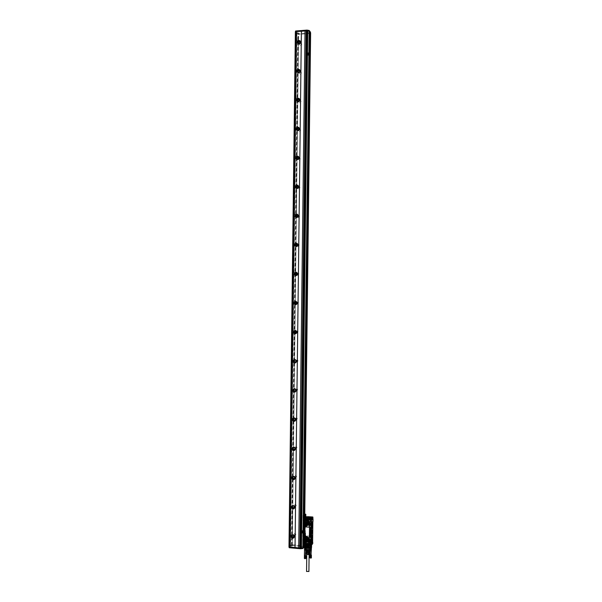 <?xml version="1.0" encoding="UTF-8"?>
<svg xmlns="http://www.w3.org/2000/svg" width="602" height="602" viewBox="0 0 602 602"><rect width="100%" height="100%" fill="white"/><g stroke="black" fill="none" stroke-linecap="round" stroke-linejoin="round"><path stroke-width="0.45" stroke-dasharray="3.01 2.26" d="M298.697 547.873L305.033 30.958M288.99 546.962L290.578 545.487L291.534 545.532L291.526 546.255L290.57 546.217L289.156 547.669M303.227 547.406L300.676 548.016L289.163 546.947L290.247 546.766L296.651 32.049L295.815 32.117L296.906 33.486L298.035 33.501L298.6 34.133L298.487 43.269M306.215 30.845L299.879 547.993M303.047 547.519L309.413 31.462L307.005 30.822L295.544 31.763L296.816 33.569L297.817 33.516L298.833 34.322L309.029 33.531L308.871 33.11L310.271 32.621M295.371 31.74L296.613 31.996M290.247 546.766L289.329 546.616L290.495 545.42L292.534 544.81L302.783 545.728L302.618 546.089L304.018 546.541M301.685 530.731L301.625 532.875L302.994 533.094M308.856 52.878L307.487 53.074L307.487 55.181M295.552 31.056L296.914 32.771L297.87 32.749L297.862 33.464M297.478 43.269L298.863 43.931C300.18 43.6 300.714 42.772 300.458 41.44L300.12 40.913M297.185 72.225L298.509 72.819C299.841 72.488 300.368 71.653 300.089 70.314L299.706 69.749M296.899 101.219L298.148 101.73C299.503 101.407 300.029 100.564 299.713 99.202L299.277 98.608M296.635 130.235L297.794 130.664C299.171 130.341 299.683 129.49 299.344 128.113L298.825 127.481M296.395 159.282L297.433 159.62C298.833 159.297 299.344 158.431 298.968 157.039L298.359 156.369M296.169 188.351L297.079 188.599C298.502 188.275 299.006 187.403 298.584 185.98L297.87 185.281M295.973 217.435L296.718 217.608C298.178 217.269 298.667 216.389 298.201 214.944L297.35 214.222M295.8 246.534L296.365 246.632C297.847 246.293 298.329 245.39 297.809 243.923L296.809 243.193M295.657 275.648L296.003 275.686C297.531 275.332 297.998 274.407 297.403 272.924L296.237 272.209M295.522 304.747L295.65 304.755C297.215 304.386 297.666 303.446 296.997 301.933L295.657 301.263M295.386 333.854C296.929 333.403 297.328 332.439 296.568 330.957L295.07 330.378M295.243 362.953C296.681 362.351 296.974 361.373 296.131 360.004L294.491 359.537M295.085 392.052C296.41 391.323 296.605 390.322 295.672 389.058L293.934 388.741M294.897 421.167C296.124 420.309 296.222 419.301 295.191 418.127L293.4 417.984M294.687 450.296C295.83 449.318 295.823 448.294 294.679 447.226L292.888 447.256M294.446 479.448C295.514 478.349 295.416 477.318 294.145 476.34L292.406 476.551M294.19 508.622C295.183 507.403 294.98 506.357 293.573 505.499L291.94 505.868M293.911 537.827C294.845 536.472 294.536 535.426 292.986 534.696L291.496 535.208M295.695 32.147L289.329 546.616L295.695 32.154M291.534 545.532L292.294 544.968L292.376 538.346M291.714 545.502L291.526 546.255M291.707 546.232L292.527 545.54L302.776 546.458L302.821 546.902L304.191 547.045M300.436 547.572L301.625 547.542L300.436 547.572M298.344 43.103L292.294 544.968M292.489 544.765L303.069 545.743L309.315 33.524L298.78 34.374M302.866 546.134L309.127 33.065L302.866 546.134L304.379 546.292M302.889 545.773L302.881 546.511L302.889 545.773M298.035 33.501L298.043 32.786L298.84 33.607L309.037 32.809L308.879 32.395L310.459 32.169M306.892 31.65L307.931 31.522L306.892 31.65M304.273 546.255L310.624 32.922M310.519 32.959L309.127 33.065M298.156 43.66L298.863 43.78L300.375 41.673M297.945 72.601L298.509 72.669L300.014 70.562M297.749 101.55L298.156 101.58C299.299 101.339 299.796 100.632 299.653 99.458M297.584 130.514L297.794 130.521C298.953 130.28 299.457 129.565 299.292 128.376M297.448 159.477C298.622 159.229 299.111 158.507 298.916 157.303M297.32 188.434L298.539 186.236M297.215 217.367L298.156 215.177M297.095 246.293L297.749 244.111M296.952 275.212L297.32 273.052M296.763 304.13L296.854 301.978M296.538 333.087L296.342 330.919M296.267 362.08L295.785 359.891M295.966 391.127L295.198 388.907M295.65 420.226L294.596 417.984M295.311 449.363L294.611 447.346L293.994 447.128M294.972 478.537L294.092 476.475L293.407 476.325M294.626 507.757L293.535 505.635L292.843 505.575M294.273 536.999L292.971 534.847L292.309 534.862M290.284 546.729L296.651 32.049M291.488 545.48L297.817 33.516M291.94 545.021L298.246 34.066M292.384 537.488L292.738 509.066M292.745 508.276L293.099 479.802M293.106 479.087L293.46 450.567M293.467 449.92L293.821 421.355M293.829 420.783L294.182 392.165M294.182 392.052L294.536 362.998M294.536 362.916L294.912 332.778M294.912 332.755L295.273 303.732M295.273 303.664L295.627 274.708M295.642 273.278L295.988 245.706M296.003 244.277L296.342 216.72M296.365 215.298L296.703 187.764M296.718 186.342L297.057 158.83M297.057 158.71L297.411 129.919M297.418 129.814L297.772 101.038M297.772 100.94L298.125 72.172M298.125 72.089L298.479 43.329M301.632 545.743L300.443 545.773L301.632 545.743M292.151 544.953L292.233 538.308M292.248 537.398L292.595 509.029M292.61 508.186L292.956 479.771M292.971 478.996L293.317 450.537M293.325 449.829L293.678 421.325M293.686 420.693L294.039 392.135M294.039 392.007L296.207 216.539M296.222 215.486L296.568 187.583M296.575 186.53L296.921 158.657M296.921 158.619L297.275 129.746M297.275 129.701L297.636 100.858M297.636 100.805L297.99 71.999M297.99 71.939L298.344 43.156M300.857 45.647L301.783 44.209L300.887 43.645L299.969 45.082L300.857 45.647M300.511 74.272L301.421 72.827L300.533 72.27L299.623 73.722L300.511 74.272M300.157 102.919L301.06 101.46L300.18 100.918L299.277 102.378L300.157 102.919M299.804 131.597L300.699 130.115L299.826 129.588L298.938 131.063L299.804 131.597M299.45 160.29L300.33 158.793L299.472 158.281L298.592 159.778L299.45 160.29M299.096 189.005L299.969 187.493L299.119 186.996L298.253 188.516L299.096 189.005M297.794 216.637L298.743 217.743L299.593 216.208L298.765 215.734L298.02 216.103M297.433 245.631L298.389 246.504L299.224 244.939L298.411 244.495L297.666 244.856M297.117 274.595L298.035 275.295L298.84 273.692L298.058 273.278L297.275 273.684M296.816 303.543L297.681 304.1L298.457 302.467L297.704 302.084L296.861 302.58M296.523 332.47L297.328 332.929L298.065 331.258L297.35 330.912L296.44 331.529M296.222 361.388L296.967 361.787C297.937 361.539 298.171 360.967 297.666 360.064L296.997 359.763L296.033 360.545M295.883 390.284L296.613 390.66C297.621 390.397 297.832 389.803 297.253 388.892L296.643 388.644L295.65 389.622M295.477 419.112L296.259 419.564C297.305 419.27 297.493 418.661 296.824 417.735L296.282 417.54L295.341 418.826M295.906 448.482C296.989 448.151 297.155 447.527 296.38 446.601L295.928 446.458C294.837 446.797 294.679 447.429 295.454 448.347L295.906 448.482M295.544 477.431C296.681 477.047 296.809 476.408 295.921 475.497L295.574 475.407C294.431 475.791 294.31 476.438 295.206 477.341L295.544 477.431M295.191 506.402C296.372 505.958 296.462 505.304 295.447 504.416L295.213 504.371C294.024 504.815 293.949 505.477 294.972 506.357L295.191 506.402M294.837 535.389C296.064 534.885 296.109 534.215 294.957 533.372L294.86 533.364C293.625 533.876 293.588 534.546 294.747 535.381L294.837 535.389M303.95 546.029L304.334 514.386M308.691 53.924L307.705 53.623L307.622 54.436M301.82 531.453L301.843 532.311L302.859 532.025M306.869 33.381L307.908 33.253L306.869 33.381M297.847 43.457L299.164 44.157C300.375 43.856 300.865 43.096 300.624 41.877L300.24 41.32M297.538 72.375L298.81 73C300.037 72.707 300.518 71.939 300.255 70.712L299.826 70.133M297.253 101.332L298.457 101.873C299.698 101.58 300.172 100.805 299.886 99.563L299.405 98.961M296.974 130.31L298.103 130.769C299.36 130.476 299.834 129.693 299.518 128.429L298.968 127.805M296.718 159.319L297.742 159.688C299.021 159.387 299.487 158.597 299.141 157.325L298.517 156.67M296.485 188.351L297.388 188.629C298.69 188.328 299.149 187.531 298.765 186.229L298.035 185.559M296.274 217.397L297.027 217.593C298.359 217.284 298.81 216.472 298.381 215.155L297.531 214.47M296.094 246.466L296.673 246.579C298.035 246.263 298.472 245.443 297.99 244.103L297.004 243.419M295.921 275.535L296.312 275.588C297.712 275.264 298.14 274.422 297.599 273.06L296.455 272.397M295.77 304.604L295.958 304.62C297.388 304.281 297.802 303.423 297.192 302.038L295.898 301.429M295.62 333.681C297.087 333.305 297.471 332.424 296.771 331.025L295.334 330.506M295.462 362.75C296.824 362.238 297.117 361.328 296.342 360.034L294.769 359.635M295.281 391.819C296.553 391.18 296.756 390.262 295.891 389.058L294.235 388.802M295.078 420.903C296.267 420.151 296.38 419.21 295.416 418.097L293.716 418.006M294.852 450.01C295.973 449.137 295.996 448.189 294.92 447.158L293.219 447.241M294.604 479.132C295.657 478.146 295.59 477.183 294.401 476.25L292.745 476.498M294.333 508.284C295.334 507.17 295.176 506.199 293.851 505.371L292.294 505.778M294.047 537.458C295.003 536.224 294.747 535.246 293.279 534.531L291.857 535.08M300.127 42.765L299.224 43.57M299.713 71.788L299.141 72.353M293.588 535.268L293.942 535.645M306.523 522.385L307.276 521.738L306.621 522.401M308.533 524.011L307.201 524.861L308.608 523.89L308.638 521.535L308.292 521.881L307.201 521.054L307.592 520.738L308.57 521.407L308.224 521.746M308.292 521.881L308.194 524.357M306.651 524.575L306.012 524.049L306.027 522.829M306.027 522.566L306.109 521.573L307.201 521.054M307.118 524.207L307.78 523.597L307.118 524.267M307.133 523.093L307.795 522.431L307.78 523.597M307.795 522.431L307.276 521.738M306.373 522.385L306.456 521.234L307.547 520.715M306.997 524.229L306.358 523.702L306.373 522.483M307.547 524.515L307.118 524.312M308.773 521.994L308.751 523.454L307.268 524.628L306.222 523.243L306.237 521.791L307.75 520.617L308.796 521.972L307.772 520.595L306.26 521.768L306.245 523.221L307.291 524.605L308.773 523.431L308.796 521.972M305.44 524.47L306.275 525.418L310.105 525.734L310.948 524.936L310.993 520.85L310.173 519.895L306.343 519.586L305.492 520.391L305.425 524.485L305.477 520.406L306.328 519.601L310.316 519.932L310.993 520.85L310.956 524.921M307.261 525.162L307.569 522.408L306.538 521.716L305.372 522.438M307.043 525.697L307.426 523.349L306.395 521.964L305.229 522.265M304.085 526.208L304.778 526.773L308.721 527.149M309.375 526.893L308.758 527.119M304.356 521.151L304.078 521.776M304.033 525.885L304.138 521.716M304.868 543.215L303.89 542.048L304.13 537.609M303.739 542.312L304.206 520.497L304.063 542.417M304.785 543.064L309.202 543.328M311.076 523.273L311.956 521.972L312.152 522.589L311.926 541.078L310.85 542.816M311.166 522.814L311.716 522.852L311.166 522.814M305.063 519.406L310.489 519.842L305.063 519.406L310.948 519.443L311.603 518.773L309.752 518.269L312.874 518.706L311.806 519.782M311.129 518.33L311.031 519.737L311.527 519.729L311.189 518.442L311.174 519.699L310.609 519.85L311.046 518.375M309.3 543.689L311.61 543.915L310.655 545.013L305.861 544.735L305.831 545.261L306.817 544.848L309.488 545.261L309.338 547.564L306.711 547.323L306.004 547.782L308.976 548.174L308.826 545.803L308.435 546.646M305.914 544.75L310.308 545.186M312.581 542.041L311.949 541.589L312.182 542.011M311.023 543.064L311.836 541.868M311.083 523.266L312.423 521.55L312.054 541.695L312.619 541.747M311.633 519.759L310.948 519.774L311.151 518.33M311.031 519.737L310.624 519.812M304.747 519.037L305.951 518.156L304.762 519.315M303.754 542.387L304.108 520.527M303.965 542.372L304.65 543.523L303.859 542.432L304.018 543.154L304.499 542.884L303.965 542.974L304.221 543.35L304.544 542.853L303.965 542.778L303.829 543.636L303.732 542.304M303.912 539.407L304.168 520.497M304.168 520.474L304.236 515.335M303.724 515.034L303.686 517.223L304.303 517.299L304.981 516.651L305.094 514.755M305.094 514.785L304.996 522.589M304.996 522.611L304.793 539.023M304.793 539.046L304.755 542.53L304.883 541.04L305.312 541.318L304.966 543.019L304.695 540.287L304.01 541.017L303.288 540.882L303.829 540.295L303.792 543.373L303.257 543.952L303.295 540.867M306.651 525.967L304.71 525.621L306.727 525.749L307.193 525.268L306.794 526.11L304.559 525.764L304.868 530.212L304.522 529.707L304.469 530.452L304.492 525.952M306.681 525.787L306.456 526.592L304.477 526.434L304.567 525.9L304.522 529.707M306.456 526.592L304.514 526.246L305.297 525.456L304.928 536.879L306.982 536.841L306.847 537.413L308.194 538.338L308.359 537.91L308.164 541.747L308.239 537.24L306.854 537.119M304.446 529.783L304.732 530.783L304.868 530.212M307.757 543.456L307.78 545.359L307.757 543.456L306.207 543.305L306.147 548.174L309.985 548.512L310 547.15L311.55 547.384M304.439 543.576L307.72 543.41L305.094 543.177L305.116 542.364L305.523 543.433L305.056 543.425L306.207 543.305M310.083 548.572L309.917 550.371L306.426 549.784L305.748 549.889L305.364 550.807L305.455 547.76L304.785 547.669L304.77 549.024L305.462 548.475L305.5 543.418L304.537 544.464M311.317 545.149L312.573 543.839L309.737 543.403L309.398 545.021L307.946 544.945L309.353 545.073L309.511 543.704M303.701 544.14L304.627 544.622L304.574 545.961M310.316 545.209L310.301 546.526M310.956 542.989L312.543 542.116L312.054 541.695M310.624 519.09L311.121 518.864M312.897 517.126L309.895 516.809L309.834 518.457L311.61 518.653L310.948 519.33L305.048 519.127L304.921 520.361M304.943 519.473L304.913 520.376M304.514 540.31L304.01 540.265L303.972 543.343L304.477 543.388L304.695 540.287M303.935 542.59L304.755 542.53M303.769 542.447L305.319 542.41L305.334 541.243L304.838 541.288L304.83 542.455M303.686 517.223L304.981 516.651M304.303 517.299L304.326 515.229L304.303 517.299M303.069 517.878L302.648 543.486L303.89 543.471M304.65 530.445L304.672 526.08L306.794 526.11M304.996 525.757L306.275 525.712L305.101 525.659M306.004 544.08L309.308 544.682L310.196 544.358L309.217 543.711L306.832 543.501L306.004 544.08L306.064 542.447L306.102 543.328L307.72 543.538L307.735 545.404L307.803 543.516L309.436 543.847L309.217 545.833L310.105 545.766L309.895 548.129L309.33 547.564L306.222 547.226L305.997 547.782L307.441 548.219M308.939 547.617L308.329 547.903L308.939 547.617M305.462 548.475L306.26 550.333L306.14 548.362L304.8 549.212L304.529 547.948L305.966 547.993L304.507 547.993M312.634 542.048L312.573 543.839L309.676 543.614M311.956 521.972L311.828 542.139L311.076 542.981L310.88 542.379L311.106 523.785L312.077 521.836L311.083 522.995M311.136 518.126L311.129 518.826M304.251 515.32L304.183 520.474L304.89 520.316M305.026 520.151L304.996 519.556M304.492 519.293L304.055 519.293M304.236 520.406L304.085 515.417M304.243 520.309L304.778 519.714L304.251 519.616L304.462 520.173L304.83 519.692L304.115 519.217L304.16 520.391M304.966 542.379L305.553 542.101L304.905 541.288M304.958 541.71L305.5 542.071L304.958 541.71M305.244 514.371L305.191 518.164L305.726 518.217L305.176 519.534L304.913 541.206L305.334 541.243M305.921 518.984L305.297 518.578L305.921 518.984M303.107 515.101L303.641 515.026L303.581 517.171M303.25 515.109L303.626 515.064M306.38 543.501L307.705 543.614L305.756 543.523L305.154 544.306L305.756 543.463L307.667 543.478L307.803 544.787L309.398 545.021L309.578 543.704L310.85 544.268L309.94 544.991M307.976 548.302L308.593 548.008L307.976 548.302M305.989 544.705L305.154 544.306L305.748 543.651L309.533 543.674L309.541 544.878L308.021 544.712L307.757 543.222M311.264 547.79L310.105 547.203M304.251 519.375L304.13 520.271M305.184 519.33L305.191 518.164M305.139 519.571L305.673 519.353L305.071 519.353L305.312 514.304L305.824 514.326M306.922 548.949L309.135 549.062L306.922 548.949M305.086 518.42L305.831 519.044L305.169 519.406L304.883 541.04M305.575 541.988L305.086 541.665L305.575 541.988M305.259 518.39L305.673 517.938L305.477 514.168M308.435 546.902L308.134 548.324M305.252 519.406L306.32 518.179L305.605 519.368M306.689 543.538L307.622 543.501M308.465 545.826L308.871 545.758M308.412 545.848L308.329 548.038L306.794 547.73L309.27 547.828L309.135 549.062M306.591 545.841L306.922 545.156L306.982 545.879L306.486 545.954L306.651 544.02L306.501 545.119L309.39 545.322L309.398 544.441L310 544.479L309.413 544.17L309.39 545.638L307.878 545.562L307.705 543.614L310.278 543.772L311.046 544.216L310.391 544.961M310.263 545.021L310.85 544.389L309.759 543.809M305.974 544.735L309.992 545.103M305.101 544.185L306.019 544.675L305.191 544.125L306.689 543.418M309.691 544.185L309.955 545.961L309.308 546.082L306.027 545.487L306.042 544.622L305.455 544.261M305.854 518.939L305.364 518.623L305.854 518.939M305.094 544.2L305.951 544.501M309.97 544.644L309.977 545.69L306.531 545.359L306.237 545.841L309.082 546.067L309.375 544.155L306.553 543.907L306.252 544.231L309.082 544.479M308.946 545.758L310.045 545.826M308.42 548.008L308.073 546.044L308.675 546.029L308.179 546.104M305.899 546.563L306.027 545.487M306.252 544.231L306.207 545.359L306.802 545.058L305.861 545.404L306.245 545.088L306.222 547.226L306.719 547.323M305.861 545.412L306.802 544.923L309.262 545.149L309.413 544.17M309.39 545.322L309.375 544.155M309.594 544.419L309.262 545.848M308.796 545.292L306.802 545.058M306.117 542.116L306.177 541.559L305.523 540.912L305.312 541.318M306.591 545.036L306.599 544.163L306.207 545.359L306.222 544.479L309.985 544.81M308.864 545.134L309.338 545.179L309.353 546.059L306.531 545.811L309.353 545.766M306.486 545.954L306.885 545.991L306.862 544.125L306.343 546.119L306.839 546.037L306.433 544.261L306.907 544.088L306.508 544.05L306.937 544.042L306.922 545.156L309.323 545.367M309.405 544.434L309.323 545.856M309.293 545.081L306.779 545.006L306.757 547.135L309.368 547.587L309.436 545.156M309.691 544.253L309.955 545.961L309.955 545.096L308.322 545.404L308.533 544.93M307.637 548.256L308.269 545.984M305.733 518.284L305.703 514.198M305.816 545.322L306.772 544.945M306.538 544.9L306.553 543.907M306.501 545.119L306.531 545.517M306.23 546.134L309.059 546.097M309.27 545.149L306.794 544.93L306.809 544.042L306.17 544.148L306.162 545.021L306.117 543.997L306.832 543.884L306.802 544.923L309.338 545.179M305.899 544.343L309.27 544.961L310.241 544.614L309.165 543.899L305.982 543.839L306.064 547.805M309.955 545.096L310.098 545.758M306.343 546.119L306.839 546.037M306.245 545.224L309.067 545.48M309.277 544.389L306.185 544.2L309.451 544.133M306.599 544.163L309.165 544.291L308.766 544.253L309.18 545.359L309.195 544.246L308.706 546.202M309.18 545.359L308.818 546.089L308.976 544.486L308.6 546.323M308.901 545.329L308.849 546.044M308.578 546.142L308.555 544.276L308.104 546.202L308.126 544.411L308.6 544.238L308.201 544.2L308.533 546.059L308.63 544.193L308.675 546.029M308.051 545.254L307.69 545.984L308.036 544.185L307.637 544.155L308.051 545.254L307.712 544.2L307.569 546.104M307.772 545.231L307.72 545.939M307.487 545.209L307.125 545.931L307.283 544.336L306.975 546.097L306.997 544.313L307.471 544.14L307.073 544.103L307.487 545.209L307.148 544.148L307.005 546.052M307.208 545.179L307.155 545.894M309.104 545.615L308.675 546.247L308.691 544.464L308.743 546.164M309.33 545.284L309.338 544.404L308.728 544.298L308.683 545.578L308.036 546.27M307.471 546.217L307.547 545.472L307.9 546.089L307.915 544.306L308.119 545.525L308.164 544.253L308.134 546.157M307.614 546.067L307.592 544.2L307.991 544.238L306.907 546.164M307.05 546.014L307.028 544.148L306.734 546.149M306.486 545.058L306.441 546.006M306.267 545.201L308.721 545.457M309.15 544.464L306.185 544.2M306.486 543.636L309.451 543.899M306.508 544.178L306.418 545.374L306.283 544.509M308.766 544.253L309.165 544.291M308.201 544.2L308.6 544.238M307.637 544.155L308.036 544.185M307.073 544.103L307.471 544.14M306.508 544.05L306.907 544.088M309.119 544.336L308.728 544.298M308.555 544.283L308.164 544.253M307.991 544.238L307.592 544.2M307.426 544.185L307.028 544.148M306.862 544.133L306.463 544.103M309.217 543.711L309.247 541.717L309.676 542.282L309.232 542.65L308.758 542.109L308.781 543.598L310.165 543.741L310.18 542.921L309.33 542.703L309.639 542.199L310.18 542.808L310.165 544.306M308.728 539.053L308.517 542.071L308.728 539.053L309.232 538.497L308.359 537.91M306.125 543.614L306.14 542.229L308.307 541.552L308.089 538.203M308.555 539.001L308.232 541.853L306.109 542.62L306.237 542.101L305.846 543.915M308.623 544.411L309.022 544.449M308.058 544.366L308.457 544.396M307.494 544.313L307.885 544.351M306.93 544.261L307.321 544.298M306.365 544.216L306.757 544.246M310.173 544.404L310.211 542.869L309.661 542.334L308.706 542.47L308.691 543.493L308.111 543.568M309.127 538.376L309.089 541.416L309.609 542.116M311.768 522.784L310.519 522.875L312.047 522.935L311.851 539.437L309.646 539.241L309.661 538.376L308.683 539.437L308.691 541.928L311.151 541.951L308.946 541.755M309.616 538.587L307.268 536.961L306.847 537.413M308.269 538.805L306.651 537.518L304.642 537.36L304.687 533.538L305.696 533.214L305.658 536.578L306.982 536.841M308.021 538.7L306.35 537.94L306.328 537.39L304.236 537.18L304.514 526.246L304.243 537.165L304.913 532.853L304.936 536.871L305.086 533.124L305.59 533.161L305.47 537.082L308.043 537.3L307.991 538.444L308.201 537.127L306.817 537.007M306.365 543.388L310.045 543.802M307.268 536.961L307.313 536.337L305.342 536.171L305.297 525.456L307.441 525.599L308.811 524.477L310.782 524.643L310.527 522.687M307.125 536.976L305.154 536.803L307.088 537.157L307.313 536.337M305.048 536.314L307.163 536.645L305.342 536.171L304.973 536.683M307.088 537.157L305.071 537.029L307.012 537.089M308.171 538.414L308.201 541.732L308.194 538.338M304.635 537.398L306.651 537.518M306.328 537.39L304.424 537.262M306.388 543.275L307.953 543.418L308.058 541.89L306.079 542.44L306.132 543.388M309.232 538.512L308.555 543.606M305.959 542.394L308.111 541.883L308.164 538.677M311.768 522.972L311.505 524.831M311.806 522.604L310.564 522.506L311.806 522.604M311.851 539.437L309.646 539.241M311.828 540.686L309.624 540.491L311.828 540.686L311.844 539.52M311.828 540.942L309.631 540.754M311.174 541.808L311.061 540.062L311.678 539.377L311.573 541.808L311.685 541.251L309.481 541.063L309.368 541.619L309.315 539.941L309.165 539.475L308.999 540.287L311.091 540.476L311.257 539.655L311.4 540.709L311.339 539.354L311.196 540.521M311.061 540.062L310.707 541.206L311.061 540.062M311.437 525.298L311.377 523.183L311.083 523.921L311.151 541.951M311.083 523.921L309.834 523.815L311.234 523.627L309.985 523.522L310.06 523.01L310.301 525.14L310.782 524.643M311.249 524.334L311.008 525.486L311.249 524.334M307.441 525.599L307.231 525.23L308.495 524.492L309.405 524.681L307.584 525.418L309.819 525.636L310.466 524.334L311.603 524.425L311.437 525.222L311.151 524.327M307.953 525.162L308.013 520.151L309.007 520.211L309.398 524.688L309.323 521.979L310.384 521.099L310.391 520.015M311.723 523.266L310.519 522.875M311.189 541.657L308.961 541.612M309.872 523.635L311.121 523.74L309.872 523.635M309.225 518.668L310.85 518.916L310.15 519.323L305.891 519.135L309.225 518.668M308.209 524.778L308.201 521.279L308.42 524.786M307.915 521.565L306.027 520.482L307.908 521.332L307.998 520.09L307.81 521.422L308.465 521.197L308.337 524.778M308.043 520.12L307.66 520.158L308.043 520.12M307.825 521.422L306.034 520.474L307.998 520.587L308.939 521.234L308.457 521.407L308.6 524.756M306.14 520.602L306.237 518.879M306.267 520.572L307.509 520.64L307.464 519.782M307.509 520.64L307.908 520.753L308.006 519.827M309.992 520.173L310.045 521.783L308.864 522.348M306.109 519.977L307.848 520.06M308.894 525.2L309.323 521.979L309.293 524.643M312.107 522.092L312.34 521.633M305.244 540.596L305.274 536.728L305.462 540.905M305.229 540.611L306.441 541.777L309.902 542.086L310.76 541.281L310.798 537.21L310.045 536.269L306.132 535.931L305.274 536.728L306.132 535.931M310.76 541.281L310.813 537.187L310.06 536.254L306.147 535.915M306.192 541.544L309.887 542.101L310.745 541.296M305.048 519.127L305.711 518.488L307.983 518.375L305.951 518.156L305.921 517.314L307.66 517.562L307.238 517.592L307.449 516.757M308.578 539.776L307.201 540.965L306.042 539.55L306.064 538.098L307.464 536.909L308.593 538.316L308.555 539.798L308.593 538.316M312.987 521.49L312.423 521.55M312.724 521.761L312.22 522.1M312.558 519.067L312.558 517.547L312.528 519.15M310.624 518.924L309.639 518.758M305.048 519.24L305.703 518.6L308.058 518.427L308.186 517.013L308.344 518.156M304.288 542.425L304.747 543.305M304.627 543.463L303.814 543.546M302.648 543.486L302.829 540.566L303.295 540.25L303.28 543.328M302.791 543.501L303.257 543.32M303.777 539.4L304.191 516.952M303.935 517.05L303.972 514.281L304.048 516.945M305.455 547.76L305.936 548.249M306.252 551.018L307.983 550.409L306.283 550.341L305.711 550.981L304.793 549.22L305.861 550.928M311.083 517.637L312.227 517.607L312.182 518.623L311.181 518.743L312.054 518.661L311.053 518.608L311.083 517.637M306.132 517.208L306.094 518.021L305.515 518.006L305.5 517.133L306.471 517.148L306.433 518.029L306.064 517.208M309.955 547.368L309.744 550.657L310.527 550.875M309.368 550.619L307.344 550.431L309.059 550.409L309.872 551.372L310.331 550.732L309.895 550.499L310.775 550.619M307.268 550.409L307.238 553.246L309.127 553.358L309.157 550.514M307.69 550.378L307.652 553.223M309.466 550.612L309.481 554.201L306.125 553.84M306.057 553.689L307.238 553.246M309.398 545.367L308.435 545.277M309.27 544.93L308.773 544.893M311.264 539.843L311.091 540.476M311.151 539.828L311.475 539.475L311.43 540.536M306.644 526.118L304.672 526.08M311.723 523.845L311.618 524.839M311.264 524.334L311.324 525.283M311.61 523.838L311.603 524.425M308.021 521.881L307.637 521.919L308.021 521.881M307.893 518.314L307.915 516.704L307.66 517.562L305.364 517.855L307.005 517.532L306.35 517.66L306.358 518.518L305.936 518.39L305.944 517.6L306.35 517.66M306.237 516.907L305.372 516.983L305.364 517.855L307.329 517.509L307.652 516.576M307.991 551.492L307.103 551.409M307.095 541.567L307.396 538.85L306.328 538.128L305.146 538.888M310.451 517.81L309.616 518.202L310.624 518.307L310.06 518.262M309.27 517.78L310.068 517.494L309.142 517.171L307.592 517.457L309.24 517.78M307.915 517.569L307.675 518.044L307.05 517.916L307.915 517.569L307.193 517.78M306.937 539.512L307.592 538.798L307.584 539.971L306.922 540.566M306.328 538.798L307.028 538.098L306.365 538.805M305.568 518.631L305.477 519.135M305.289 541.672L305.282 542.124M306.809 553.84L309.119 553.96L306.809 553.84M311.159 557.745L311.196 554.893L311.242 557.67M311.189 557.648L310.218 557.625L310.271 554.871L310.188 557.738L310.196 554.931M311.317 555.112L311.287 557.685M311.264 557.956L309.955 557.783L310.007 555.036M310.278 557.61L310.248 554.916M310.286 557.708L310.323 554.856L310.339 557.595M310.346 557.693L310.308 554.901M310.414 557.587L310.376 554.893M310.406 557.685L310.444 554.833L310.481 557.58M310.466 557.678L310.444 554.886M310.557 557.58L310.519 554.878M310.534 557.678L310.572 554.826L310.632 557.58M310.602 557.67L310.587 554.878M310.707 557.58L310.67 554.871M310.67 557.67L310.707 554.826L310.782 557.58M310.737 557.678L310.745 554.871M310.858 557.587L310.82 554.878M310.805 557.678L310.843 554.826L310.933 557.595M310.873 557.685L310.895 554.886M311.001 557.926L310.354 557.971L311.001 557.926L310.361 557.648L311.008 557.602L310.963 554.893M310.941 557.693L310.971 554.841L311.068 557.618M311.001 557.7L311.038 554.901M311.129 557.633L311.106 554.916M311.061 557.715L311.166 554.931M311.204 557.761L311.272 554.961M311.324 557.708L311.317 554.984M311.242 557.783L311.392 555.021M311.279 557.798L311.362 554.999M311.385 557.753L311.415 555.052M311.302 557.821L311.332 554.969L311.317 557.843M311.4 557.776L311.43 555.082M311.407 557.798L311.437 555.112M311.324 557.926L311.354 555.067L311.309 557.941M311.249 557.979L311.287 555.127M311.219 558.001L311.249 555.142M311.174 558.016L311.204 555.157M310.233 557.723L310.323 554.856M310.188 557.738L310.271 554.871M310.03 557.693L310.18 554.901L310.105 557.655M310.105 557.768L309.992 555.067M309.977 557.738L310.03 555.006L310 557.715M309.977 557.851L310.075 555.059L309.962 557.761M310.06 557.934L310.09 555.074L310.083 557.949M310.113 557.971L310.15 555.112M310.15 557.986L310.188 555.134M310.196 558.001L310.233 555.149M310.248 558.016L310.278 555.164M310.301 558.031L310.331 555.179M310.361 558.046L310.391 555.187M311.016 558.054L311.046 555.194M311.068 558.039L311.106 555.187M311.121 558.031L311.159 555.172M305.598 558.34L305.628 555.48L305.673 558.257M305.349 558.618L304.785 558.566L305.44 558.197L304.65 558.212L304.702 555.45L304.589 558.227L304.627 555.518M305.62 558.242L305.41 555.428L305.364 558.189M305.839 558.393L305.846 555.638M305.793 558.325L305.824 555.608L305.839 558.415M305.763 558.498L305.801 555.638M305.756 558.521L305.786 555.654M305.748 555.691L305.711 558.558L304.522 558.551L304.439 555.623M304.71 558.204L304.68 555.503M304.717 558.302L304.755 555.443L304.778 558.189M304.778 558.287L304.74 555.488M304.845 558.182L304.808 555.48M304.838 558.28L304.875 555.42L304.921 558.174M304.905 558.272L304.875 555.473M304.988 558.174L304.951 555.465M304.966 558.265L305.003 555.413L305.071 558.167M305.033 558.265L305.026 555.458M305.146 558.167L305.101 555.458M305.109 558.265L305.139 555.405L305.222 558.174M305.176 558.265L305.176 555.458M305.297 558.182L305.252 555.465M305.244 558.272L305.402 555.473M305.312 558.28L305.327 555.465M305.432 558.521L305.41 555.428L305.507 558.212M305.432 558.295L305.47 555.488M305.568 558.227L305.538 555.495M305.492 558.31L305.598 555.511M305.635 558.355L305.711 555.548M305.756 558.302L305.801 555.586M305.673 558.37L305.771 555.548M305.711 558.393L305.756 555.563M305.763 558.475L305.801 555.616M305.733 558.536L305.771 555.676M305.681 558.573L305.718 555.714M305.643 558.596L305.681 555.729M305.598 558.611L305.635 555.744M304.665 558.31L304.755 555.443M304.62 558.325L304.702 555.45M304.574 558.34L304.612 555.48L304.537 558.25M304.492 558.265L304.574 555.533M304.537 558.363L304.529 555.556M304.454 558.287L304.574 555.503M304.462 555.593L304.424 558.31M304.401 558.325L304.514 555.541M304.386 558.347L304.416 555.654M304.499 555.638L304.431 558.438M304.484 558.521L304.522 555.661M304.507 558.543L304.544 555.684M304.537 558.566L304.574 555.699M304.582 558.581L304.612 555.721M304.62 558.596L304.657 555.736M304.672 558.611L304.702 555.751M304.725 558.626L304.762 555.766M304.785 558.641L304.815 555.774M305.44 558.648L305.477 555.781M305.5 558.633L305.53 555.774M305.553 558.626L305.59 555.759M309.059 547.429L308.66 547.361L309.059 547.429M306.599 571.418L308.879 571.456M306.727 517.156L306.162 517.11L306.727 516.84M309.082 554.615L306.772 554.502L309.082 554.615M305.545 558.325L305.658 555.526M311.114 557.73L311.219 554.946M312.009 539.678L312.032 540.588M311.971 524.681L312.084 524.244L312.145 524.688M306.614 554.502L309.27 554.547M306.267 516.907L306.704 516.915M307.592 538.798L307.028 538.098M308.367 540.34L306.997 541.228L308.435 540.22L308.465 537.902L308.126 538.271L307.05 537.443L307.389 537.074L308.397 537.767L308.058 538.135M308.126 538.271L308.021 540.709M306.508 540.972L305.786 540.385L305.801 539.257M305.801 539.008L305.884 537.947L307.05 537.443M308.683 545.848L309.21 545.916L308.683 545.848M307.186 549.867L309.172 549.649L307.186 549.867M309.323 554.457L308.969 553.99L306.486 554.291M307.133 517.539L307.14 516.862L305.899 516.877M305.944 516.712L307.043 516.734M305.688 547.843L304.582 547.971L305.688 547.843M311.249 547.278L310.15 547.399L311.249 547.278M303.92 543.2L304.424 542.959L303.92 543.2M306.885 518.819L307.043 517.931L307.208 518.924L307.675 518.044M307.592 517.539L307.043 518.646L307.411 517.569M310.233 518.029L310.722 518.856L307.118 518.57L307.622 518.029M307.652 518.495L308.036 517.682M309.616 518.202L309.639 519.12L307.554 518.954L310.361 518.916L310.263 518.029L309.97 519.15L310.722 518.856M309.639 518.548L310.075 518.691L309.977 517.84M310 518.916L310.737 518.856L310.594 517.953L310.504 519.074M307.344 540.859L306.922 540.649M306.523 540.37L305.854 540.521M306.14 538.888L306.2 540.144M306.147 538.805L306.155 537.699L305.808 538.068M306.907 537.428L306.155 537.699M308.337 545.284L309.217 545.329L308.608 545.314L308.6 545.901M309.187 549.558L306.779 549.611L309.187 549.558M308.969 553.87L309.405 554.201L306.486 554.149L308.969 553.87M304.153 520.053L304.755 519.767L304.153 520.053M304.206 520.03L304.702 519.789L304.206 520.03M309.752 517.946L310.858 517.968M312.032 539.573L311.911 541.145M311.956 541.145L312.077 539.588M312.22 523.868L312.107 525.433M312.152 525.426L312.265 523.875M306.877 542.116L307.186 541.288M305.003 538.737L306.094 538.376L307.231 539.798L307.208 541.266M307.991 518.518L309.932 518.533M308.555 539.798L307.178 540.987L306.019 539.58L306.042 538.12L307.441 536.931L308.57 538.338M308.322 545.404L308.435 544.983M309.195 548.971L306.787 549.024L309.195 548.971M309.767 551.176L309.353 551.297M305.854 551.011L306.26 550.333L307.344 550.439M309.97 518.465L309.767 516.998L308.277 516.922L308.119 518.232L309.601 518.563L308.232 518.269L308.247 517.103L309.654 517.216L309.639 518.382L309.737 516.99L309.842 518.45L309.864 516.9L308.111 516.809L308.096 518.299L309.827 518.405M306.207 550.717L306.17 553.562M311.159 518.736L309.767 518.849L311.068 518.834M304.77 519.752L304.138 520.06L304.77 519.752M304.492 542.929L303.852 543.23L304.492 542.929M312.024 536.457L311.332 535.667L311.46 526.592L312.175 525.915L312.047 536.435L311.354 535.645M312.152 525.937L311.437 526.615L311.332 535.667M310.903 527.247L310.361 527.45M308.096 518.299L307.908 516.666M313.017 518.864L312.882 521.588L311.588 522.912M307.908 521.332L307.848 525.14M307.155 525.456L305.071 525.395M309.834 523.815L309.819 525.636M308.984 541.461L308.999 540.287M309.624 540.491L309.639 539.324M310.481 523.161L310.466 524.334M306.237 542.101L306.854 541.958L306.832 543.501M307.005 543.975L306.614 543.937M307.569 544.027L307.178 543.99M308.134 544.073L307.742 544.042M308.698 544.125L308.307 544.088M309.27 544.178L308.871 544.14M306.809 544.042L309.586 544.404M309.654 544.321L309.165 543.899L309.157 545.134M309.646 544.178L309.631 545.638L309.458 544.765M307.863 545.517L309.466 545.623L309.481 544.163M305.816 544.727L306.17 544.148M310.03 545.879L310.241 544.727M306.508 545.54L309.33 545.788M306.26 545.818L309.082 546.067M307.396 545.886L307.404 545.006L306.538 544.757M307.404 545.006L308.322 545.111M309.172 545.562L309.18 544.682M309.323 545.578L309.338 544.697M305.906 518.977L305.319 518.593L305.906 518.977M305.635 518.269L304.717 519.157M302.957 517.991L302.994 515.207M303.099 517.998L303.137 515.214M312.002 540.476L311.949 541.875M307.118 525.779L306.35 525.719L307.118 525.779M303.92 517.08L304.281 514.417M310.308 545.156L310.7 545.111L310.293 546.488M312.047 536.435L311.949 539.678M312.227 521.829L312.182 524.651M312.19 524.763L312.175 525.915M305.425 524.485L306.125 525.411L310.09 525.749L310.948 524.936M310.602 546.503L311.106 546.571L310.602 546.503M310.594 547.353L311.099 547.421L310.594 547.353M311.136 546.654L310.376 546.556L311.136 546.654M310.963 547.368L310.572 547.406L310.963 547.368M311.166 544.02L310.414 543.922L311.166 544.02M310.986 545.465L310.594 545.51L310.986 545.465M311.106 543.854L310.466 543.922L311.106 543.854M311.083 545.435L310.451 545.502L311.083 545.435M311.023 542.831L310.624 542.876L311.023 542.831M311.031 541.958L310.64 541.996L311.031 541.958M305.033 547.067L305.538 547.135L305.033 547.067M305.026 547.918L305.53 547.986L305.026 547.918M305.568 547.218L304.808 547.12L305.568 547.218M305.395 547.933L305.003 547.978L305.395 547.933M304.89 544.547L305.515 544.599M305.417 546.022L305.026 546.067L305.417 546.022M304.981 544.554L305.425 544.592M305.523 545.991L304.883 546.067L305.523 545.991M305.214 542.402L305.056 543.425M305.274 519.421L305.063 519.007L305.274 519.421M305.492 519.21L305.289 518.789L305.492 519.21M305.214 542.274L305.003 541.853L305.214 542.274M304.514 542.786L304.725 542.402L304.514 542.786M304.793 519.669L305.011 519.278L304.793 519.669M304.567 519.887L304.725 519.466L304.567 519.887M309.864 518.871L310.828 518.766L309.864 518.871M310.572 519.564L309.759 519.639L310.572 519.564M310.203 518.676L310.677 518.773L310.203 518.676M310.384 519.744L309.902 519.646L310.384 519.744M310.06 522.054L310.549 522.002L310.06 522.054M310.075 520.587L310.572 520.534L310.075 520.587M306.237 520.798L306.734 520.745L306.237 520.798M306.26 519.338L306.749 519.285L306.26 519.338M306.358 518.518L306.907 518.412L306.493 517.502L305.861 517.509L307.238 517.592M306.584 518.299L306.516 517.396L305.861 517.509M306.388 517.434L306.862 517.539L306.388 517.434M306.478 518.292L305.936 518.39M306.38 518.307L306.847 518.412L306.38 518.307M309.631 540.461L309.706 539.866L309.631 540.461M310.594 540.543L310.67 539.949L310.594 540.543M311.618 540.777L311.731 539.896L311.618 540.777M311.415 540.634L311.369 539.874L311.415 540.634M311.535 540.604L311.625 539.949L311.535 540.604M311.452 540.032L311.362 540.686L311.452 540.032M309.819 524.756L309.895 524.161L309.819 524.756M310.782 524.831L310.858 524.244L310.782 524.831M311.813 525.064L311.919 524.184L311.813 525.064M311.603 524.929L311.558 524.161L311.603 524.929M311.723 524.884L311.813 524.244L311.723 524.884M311.64 524.327L311.558 524.974L311.64 524.327M289.223 546.721L295.597 32.026M295.778 32.064L289.404 546.691M290.578 545.487L290.57 546.217M309.413 31.462L303.122 547.527M296.906 33.486L296.914 32.771M290.758 545.457L290.743 546.187M304.093 546.285L304.085 547.015M310.354 32.199L310.346 32.922M297.087 32.809L297.079 33.524M289.389 546.646L295.763 32.117M290.495 545.42L296.816 33.569M296.929 33.592L290.6 545.404M292.354 544.84L292.346 545.562M292.534 544.81L292.527 545.54M302.783 545.728L302.776 546.458M302.829 546.172L302.821 546.902M292.309 544.795L298.607 34.337M302.964 545.698L309.202 33.569M304.416 543.659L304.77 514.371L304.409 543.666M304.409 543.719L304.379 546.074L304.416 543.719M304.198 546.052L304.228 543.764M304.228 543.681L304.582 514.394M304.409 514.394L304.048 543.749M304.048 543.937L304.018 546.037M309.097 32.297L309.089 33.02M308.894 32.418L308.879 33.133M309.142 32.756L309.135 33.471L309.15 32.764M309.037 32.809L309.029 33.531M298.84 33.607L298.833 34.322M298.66 33.569L298.652 34.284M304.085 521.708L304.033 525.945M303.882 538.143L303.837 542.146M311.354 545.224L310.647 545.043L311.106 546.563L310.685 546.375L311.309 546.413M303.686 545.886L303.875 543.666M304.108 544.261L303.777 545.766L304.326 546.067M303.935 543.531L303.393 544.11L303.92 543.531M304.793 543.516L307.697 543.433M310.045 518.924L310.752 518.856L310.865 519.752M304.537 544.532L304.514 546.082L304.514 544.509L303.912 545.924L304.334 546.067M303.875 543.659L303.905 540.965M304.973 542.455L305.432 542.492L304.86 542.62M305.319 542.41L304.988 541.288M304.221 542.613L304.281 537.496M304.281 537.481L304.484 520.587M304.446 520.497L304.559 514.492M304.191 517.261L304.115 516.659M303.927 515.049L303.581 543.305M307.78 543.531L307.795 544.795L307.712 543.44M311.166 543.741L311.129 547.248M307.735 545.337L309.39 545.69L309.616 543.621M308.036 543.546L307.931 544.945L309.315 544.968L309.541 543.681L309.413 545.57M311.588 543.952L311.58 544.998M310.655 545.013L310.632 546.526M309.737 543.403L312.573 543.839M303.37 543.335L303.4 540.92M303.288 540.882L303.273 543.982M305.101 514.221L304.762 542.364M304.145 514.605L304.296 516.636M303.581 517.178L303.295 543.282M306.757 526.005L304.604 525.862M306.757 525.855L304.815 525.952M305.447 548.271L310.09 548.557L309.804 550.416M309.42 543.802L309.488 545.555L307.931 545.562M311.242 549.144L311.159 547.737M304.8 516.674L304.83 514.62L304.303 514.477M307.78 545.42L307.788 541.89M310.587 547.692L310.557 550.664L311.211 549.348M311.219 545.201L311.174 546.556M311.083 545.103L310.647 545.043M309.752 518.269L309.767 517.103L308.329 516.877L309.691 517.035L308.329 516.877L308.028 518.314L306.245 518.194L305.432 519.436L304.988 540.92L305.447 540.92M305.665 518.096L305.793 516.87L305.778 517.991L305.161 518.051M309.864 545.833L308.961 545.796L308.939 547.94L309.887 548.129L306.794 547.73L306.885 549.024M309.578 543.704L310.278 543.772M310.196 543.877L310.67 544.253L310.271 543.794M310.18 543.922L310.978 544.351L310.331 545.073M309.548 543.794L310.03 543.945M310.105 545.788L309.857 548.023L309.548 544.208L305.982 543.839M310.06 545.841L310.038 547.978L309.368 547.587M307.283 544.757L307.344 548.098L307.645 544.915L305.997 544.464L305.989 543.839L305.711 544.14M305.395 542.387L305.349 541.228M305.432 542.492L305.936 542.342M309.119 545.615L309.135 544.735M309.014 545.63L309.029 544.757M305.891 546.676L305.861 547.632L306.35 547.384M305.891 545.487L305.861 547.624L305.884 545.495M307.607 544.81L309.308 545.066L309.293 546.037L308.254 545.946M309.676 544.058L310.241 544.614M309.925 544.494L309.91 545.961M310.158 544.818L309.27 544.961M309.511 544.456L309.496 545.924M309.375 544.404L309.36 545.863M309.24 544.366L309.217 545.833L309.232 544.366M309.767 545.164L306.079 544.833M310.128 545.111L309.752 545.058M310.308 545.066L311.031 544.238M309.631 543.832L309.089 541.416M308.54 537.97L308.307 541.552M307.381 544.494L307.456 543.711L307.645 544.539M309.308 544.682L309.338 543.899L309.955 543.802L307.456 543.711M310.022 544.569L310.03 543.899M310.045 542.673L309.428 542.899M308.721 539.565L306.358 537.94L308.713 539.573M309.172 541.634L308.713 541.996M310.196 544.358L310.211 542.869L309.097 542.786M309.217 538.075L308.781 537.767M308.675 537.699L307.306 536.758M306.576 537.699L304.642 537.345M308.683 539.437L306.32 537.804M307.931 543.531L308.149 542.139L307.968 543.538M310.06 542.748L309.992 543.598L308.691 543.493L310.03 543.598M312.047 522.935L310.805 522.829M307.276 536.525L305.304 536.352L307.276 536.525M307.012 536.946L305.553 536.525M308.517 542.071L308.593 542.47M306.508 537.631L304.529 537.405M306.508 537.488L304.529 537.375M306.365 537.496L304.243 537.165L304.514 526.246M307.125 536.826L304.928 536.879L304.913 532.853M305.831 536.841L308.344 537.277L305.432 537.262L305.56 533.056L305.432 537.262M304.981 533.079L305.56 533.056L305.154 536.946M311.746 523.115L310.504 523.018M311.844 522.566L310.594 522.468M311.874 522.679L310.632 522.574M312.017 522.822L310.775 522.724M311.911 522.935L310.662 522.829M309.631 540.566L311.836 540.754M311.61 541.77L309.405 541.574L311.61 541.77M311.648 541.582L309.443 541.394M311.573 541.808L309.368 541.619M311.543 541.702L309.33 541.514M311.505 541.341L309.3 541.153M311.527 541.454L309.323 541.258M311.114 542.327L308.901 542.131L311.114 542.327M311.151 542.139L308.939 541.943M311.076 542.364L308.864 542.169M311.046 542.259L308.834 542.063M310.903 542.124L308.691 541.928M311.008 542.003L308.796 541.808M310.865 542.018L308.653 541.823M311.309 523.115L310.06 523.01L311.309 523.115M311.272 523.296L310.022 523.191M311.347 523.078L310.098 522.972M311.377 523.183L310.135 523.085M311.415 523.552L310.165 523.447M311.392 523.439L310.15 523.341M306.463 526.178L307.833 525.478M306.501 525.967L307.592 525.418L306.493 525.982M307.998 520.09L308.781 520.218L308.721 525.23M308.901 524.605L308.939 521.234M310.399 519.85L310.406 518.758M308.021 518.57L308.013 519.677M308.721 524.635L308.465 521.197M308.111 521.136L308.156 524.824M307.261 525.343L305.109 525.35M304.582 533.191L305.229 533.395L304.507 533.568M310.85 518.916L310.82 521.257L310.346 521.279L310.805 521.294L310.828 518.954M310.384 521.099L310.391 521.701L308.976 522.34L309.007 520.211L309.744 520.271M310.18 521.166L309.834 521.656M305.989 519.985L307.818 520.053M306.343 520.151L308.254 520.286L308.292 519.428M308.984 520.143L308.254 520.286M310.662 521.43L310.564 519.225M310.346 521.279L309.631 521.723M307.908 520.753L308.758 520.941M310.15 519.323L310.391 521.701M306.064 518.947L306.125 519.91M306.328 519.692L306.32 520.083L310.105 520.12L310.083 521.776M307.479 518.6L307.471 519.639M307.998 520.286L307.991 519.428M305.711 519.458L306.358 518.284L308.058 518.427M307.976 518.375L307.991 516.689M311.046 546.563L310.579 546.624M312.295 521.942L312.859 521.987M312.573 517.554L312.513 519.12L312.498 517.434M310.391 518.57L309.639 518.488M310.519 517.87L310.414 518.457L310.421 517.863M302.941 540.446L302.904 543.38M302.761 543.365L302.798 540.438M304.1 514.311L304.07 517.08L304.108 514.289M307.155 525.599L305.071 525.253L307.193 525.275M304.89 547.707L305.289 550.529M306.087 548.083L306.049 551.071M306.019 551.011L306.109 548.023M312.769 518.706L312.777 516.99M310.022 518.48L310.022 516.764M305.778 518.036L305.53 516.847M305.831 517.705L305.824 517.201M305.906 517.705L305.891 517.208M309.947 545.976L309.308 546.082L309.315 545.194M309.315 539.941L311.407 540.122M310.15 524.658L311.287 524.748M307.464 538.978L307.118 539.354M307.434 541.311L307.095 541.687M305.222 538.655L304.868 539.031M305.899 538.512L306.245 538.135M306.922 540.686L307.584 539.971M309.074 546.014L308.675 545.961L309.074 546.014M309.217 545.329L308.668 546.669M305.696 541.981L305.071 541.567L305.696 541.981M305.974 518.932L305.349 518.525L305.974 518.932M306.862 541.221L307.201 540.844M305.003 541.552L305.726 542.026L305.003 541.552M305.282 518.51L305.733 518.33L306.012 518.984L305.568 519.165L305.282 518.51M304.123 519.624L304.725 520.256M303.829 542.808L304.462 543.418L304.1 543.546M306.772 541.86L308.495 541.296M307.953 541.747L308.089 538.218M309.563 551.319L308.751 551.477M307.81 550.296L309.059 550.409M307.351 516.809L306.267 517.013L306.26 517.66M309.646 516.825L309.661 518.42M304.981 541.574L305.38 541.386L305.312 542.236L304.981 541.574L305.312 542.236L305.733 542.018L305.402 541.364L304.981 541.574M305.267 518.533L305.711 518.352L305.989 518.999L305.545 519.187L305.267 518.533L305.545 519.187L306.012 518.977L305.733 518.33L305.259 518.533M303.852 543.433L303.799 542.206M307.298 525.599L305.184 525.569M311.377 523.334L310.128 523.228M311.272 523.439L310.022 523.341M311.046 542.109L308.834 541.92M311.543 541.559L309.338 541.364M311.648 541.439L309.443 541.243M311.828 540.619L309.624 540.423M311.836 539.603L309.631 539.407M311.874 522.822L310.632 522.724M306.471 537.383L304.356 537.052M309.413 545.036L309.458 545.916M307.63 545.931L307.637 545.051M309.518 545.231L309.533 544.358M303.604 515.064L303.566 517.991M303.95 515.169L303.611 543.44M304.206 520.489L304.281 514.469M303.626 542.432L303.664 539.512M303.972 542.553L304.01 539.633M304.115 542.568L304.462 514.394M304.469 542.507L304.815 514.349M304.928 514.243L304.582 542.387M310.918 543.26L311.482 543.313M306.267 517.72L306.26 518.503M311.618 524.274L311.61 525.049L311.618 524.274M300.421 547.527L300.443 545.773M301.625 547.542L301.647 545.788M308.879 32.395L308.871 33.11M307.931 31.522L307.908 33.253M306.734 31.515L306.711 33.245M300.105 42.132L301.783 44.209M298.63 43.442L299.969 45.082M299.736 70.968L301.421 72.827M298.351 72.33L299.623 73.722M299.375 99.827L301.06 101.46M298.088 101.241L299.277 102.378M299.006 128.7L300.699 130.115M297.847 130.167L298.938 131.063M298.637 157.604L300.33 158.793M297.621 159.101L298.592 159.778M298.268 186.522L299.969 187.493M297.426 188.05L298.253 188.516M297.892 215.463L299.593 216.208M297.245 216.983L297.915 217.277M297.516 244.42L299.224 244.939M297.072 245.909L297.584 246.06M297.132 273.398L298.84 273.692M296.748 302.392L298.457 302.467M296.35 331.409L298.065 331.258M295.943 360.44L297.666 360.064M295.529 389.494L297.253 388.892M295.1 418.563L296.824 417.735M294.649 447.655L296.38 446.601M294.19 476.776L295.921 475.497M294.799 477.649L295.206 477.341M293.708 505.928L295.447 504.416M294.438 506.824L294.972 506.357M293.212 535.11L294.957 533.372M294.077 536.051L294.747 535.381M303.92 542.364L303.905 543.433M308.615 548.113L308.277 548.497M308.653 547.399L308.314 547.782M311.189 518.013L311.174 518.698L310.497 518.57M309.962 550.1L310.083 548.715M305.876 544.494L305.861 545.374L306.192 545.028M305.831 543.96L306.064 542.447M309.232 538.497L309.315 541.657M307.675 543.749L309.338 543.899M308.194 518.45L309.917 518.525M309.165 539.475L311.257 539.655M310.308 525.132L311.437 525.222M306.809 551.319L306.779 553.915M308.668 546.925L308.66 547.376M309.187 545.901L309.119 547.384M309.15 551.357L309.119 553.96M309.15 551.281L309.172 549.649M306.817 551.071L306.832 549.611M310.15 547.399L310.105 551.327M306.922 541.243L307.261 540.867M305.824 517.517L305.831 516.87M304.356 520.339L304.808 520.143M306.779 549.611L306.787 549.024M309.225 549.649L309.232 549.069M308.119 520.166L308.096 521.926M307.66 520.158L307.637 521.919M308.224 543.659L308.247 541.898M309.165 543.899L306.869 543.696M309.932 547.429L309.895 550.499M303.965 515.146L303.619 543.425M303.611 542.462L303.649 539.543M303.762 542.47L303.792 539.55M311.61 543.915L311.595 544.976M311.106 546.571L311.099 547.421M310.519 546.563L310.512 547.406M310.414 543.922L310.376 546.556M311.287 543.937L311.257 546.571M311.061 545.517L311.038 547.421M310.594 545.51L310.572 547.406M310.466 543.922L310.451 545.502M311.226 543.937L311.211 545.517M311.151 542.884L311.166 541.597M310.564 542.876L310.579 541.589M311.106 542.003L311.091 542.884M310.782 541.853L310.624 542.876M305.538 547.135L305.53 547.986M304.951 547.12L304.943 547.971M304.838 544.644L304.808 547.12M305.718 544.72L305.688 547.135M305.492 546.074L305.47 547.986M305.026 546.067L305.003 547.978M304.898 544.479L304.883 546.067M305.658 544.494L305.643 546.082M305.583 543.44L305.598 542.146M304.996 543.425L305.011 542.139M310.73 519.654L310.828 518.766M309.759 519.639L309.684 518.751M309.902 519.646L309.917 518.766M310.67 519.654L310.677 518.773M309.977 520.527L309.962 521.994M310.572 520.534L310.549 522.002M306.17 519.278L306.147 520.738M306.749 519.285L306.734 520.745M306.907 518.412L307.005 517.532M306.094 518.397L306.102 517.524M306.847 518.412L306.862 517.539M310.632 539.949L309.669 539.866M310.624 540.536L309.661 540.453M310.82 524.244L309.857 524.169M310.82 524.831L309.857 524.748"/><path stroke-width="0.9" d="M301.399 31.244L295.033 547.542L301.399 31.244L305.033 30.958M295.048 547.527L298.697 547.858L305.033 30.935L307.103 30.762L300.782 548.076L303.227 547.579L309.518 31.402L303.227 547.579M295.033 547.542L289.795 547.075L296.169 31.62L295.364 31.725L288.983 546.977L289.788 547.083L296.169 31.62M306.207 30.837L299.879 547.993L300.782 548.076M299.879 547.978L298.697 547.873M300.962 548.046L307.103 30.762M307.283 30.8L309.157 31.123L302.859 547.812M303.039 547.782L309.157 31.123M301.384 31.221L296.176 31.635M298.682 43.705L297.14 42.734C296.869 41.403 297.396 40.567 298.727 40.236L300.278 41.214C300.533 42.546 299.999 43.374 298.682 43.705M298.321 72.616L296.794 71.661C296.5 70.314 297.027 69.478 298.366 69.147L299.909 70.11C300.187 71.457 299.661 72.293 298.321 72.616M297.967 101.55L296.447 100.617C296.131 99.255 296.651 98.412 298.013 98.081L299.533 99.021C299.849 100.383 299.322 101.226 297.967 101.55M297.614 130.514L296.109 129.603C295.755 128.218 296.274 127.368 297.651 127.037L299.164 127.955C299.503 129.34 298.991 130.19 297.614 130.514M297.253 159.492L295.77 158.612C295.379 157.212 295.891 156.347 297.298 156.016L298.78 156.911C299.164 158.303 298.652 159.169 297.253 159.492M296.891 188.501L295.439 187.651C295.01 186.229 295.507 185.348 296.937 185.017L298.404 185.875C298.825 187.297 298.321 188.17 296.891 188.501M296.538 217.525L295.108 216.72C294.626 215.275 295.115 214.38 296.583 214.041L298.013 214.869C298.487 216.306 297.99 217.194 296.538 217.525M296.176 246.579L294.784 245.812C294.25 244.344 294.724 243.441 296.222 243.088L297.621 243.87C298.148 245.33 297.666 246.233 296.176 246.579M295.823 275.656L294.476 274.941C293.866 273.451 294.333 272.525 295.86 272.164L297.222 272.887C297.817 274.377 297.343 275.302 295.823 275.656M295.462 304.755L294.167 304.1C293.483 302.58 293.926 301.632 295.507 301.256L296.809 301.926C297.478 303.438 297.027 304.379 295.462 304.755M295.1 333.869L293.874 333.29C293.099 331.747 293.52 330.776 295.146 330.378L296.387 330.972C297.147 332.515 296.718 333.478 295.1 333.869M294.739 363.014L293.595 362.509C292.707 360.944 293.106 359.951 294.784 359.522L295.951 360.041C296.816 361.606 296.417 362.6 294.739 363.014M294.386 392.188L293.34 391.767C292.316 390.179 292.685 389.155 294.423 388.681L295.492 389.118C296.485 390.706 296.116 391.729 294.386 392.188M294.024 421.377L293.106 421.046C291.932 419.451 292.248 418.39 294.062 417.871L295.003 418.217C296.154 419.812 295.83 420.866 294.024 421.377M293.663 450.589L292.896 450.356C291.541 448.761 291.812 447.67 293.708 447.083L294.498 447.339C295.823 448.934 295.544 450.018 293.663 450.589M293.302 479.832L292.715 479.681C291.165 478.108 291.368 476.987 293.347 476.317L293.957 476.483C295.484 478.056 295.266 479.177 293.302 479.832M292.941 509.089L292.564 509.021C290.789 507.494 290.924 506.35 292.986 505.582L293.385 505.657C295.138 507.193 294.988 508.336 292.941 509.089M292.58 538.376L292.429 538.354C290.42 536.916 290.488 535.75 292.625 534.862L292.798 534.885C294.784 536.337 294.709 537.503 292.58 538.376M289.269 547.037L289.261 547.722L289.171 547.022M289.261 547.722L300.669 548.753L302.926 548.467L304.191 547.045M304.379 546.292L303.227 547.406M302.994 533.094L303.054 530.949L301.685 530.731M310.459 32.169L309.24 30.491L309.052 31.131M309.518 31.703L310.271 32.621L309.518 31.605M295.552 31.041L295.544 31.673L295.657 30.995L307.012 30.1L309.059 30.454M300.12 40.913L298.908 40.462C297.584 40.793 297.049 41.628 297.32 42.96L297.478 43.269M299.706 69.749L298.547 69.35C297.207 69.681 296.681 70.517 296.974 71.864L297.185 72.225M299.277 98.608L298.193 98.261C296.831 98.585 296.312 99.435 296.635 100.797L296.899 101.219M298.825 127.481L297.839 127.188C296.455 127.519 295.943 128.376 296.297 129.754L296.635 130.235M298.359 156.369L297.478 156.144C296.071 156.475 295.567 157.34 295.958 158.74L296.395 159.282M297.87 185.281L297.125 185.123C295.687 185.454 295.191 186.334 295.627 187.756L296.169 188.351M297.35 214.222L296.763 214.124C295.304 214.462 294.814 215.35 295.296 216.795L295.973 217.435M296.809 243.193L296.41 243.148C294.912 243.494 294.438 244.404 294.972 245.864L295.8 246.534M296.237 272.209L296.049 272.194C294.513 272.555 294.054 273.481 294.656 274.971L295.657 275.648M295.657 301.263C294.107 301.662 293.671 302.61 294.355 304.108L295.522 304.747M295.07 330.378C293.641 330.919 293.302 331.89 294.062 333.267L295.386 333.854M294.491 359.537C293.182 360.214 292.948 361.192 293.784 362.464L295.243 362.953M293.934 388.741C292.745 389.539 292.61 390.525 293.528 391.699L295.085 392.052M293.4 417.984C292.316 418.894 292.286 419.887 293.287 420.956L294.897 421.167M292.888 447.256C291.91 448.279 291.978 449.273 293.084 450.236L294.687 450.296M292.406 476.551C291.518 477.687 291.684 478.68 292.903 479.538L294.446 479.448M291.94 505.868C291.142 507.117 291.413 508.111 292.753 508.856L294.19 508.622M291.496 535.208C290.781 536.578 291.157 537.563 292.617 538.165L293.911 537.827M303.235 547.316L304.018 546.037M308.879 52.916L307.479 53.066L307.464 55.143L308.864 55L308.886 52.961M307.487 55.181L308.856 54.993M303.054 530.949L301.64 530.829L301.617 532.883L303.032 533.003M304.582 514.394L310.271 32.621L304.409 514.394M310.466 32.154L304.762 514.371L310.624 32.899M300.375 41.673L298.901 40.605C297.689 40.913 297.207 41.673 297.448 42.892L298.156 43.66M300.014 70.562L298.547 69.493C297.32 69.794 296.839 70.562 297.102 71.796L297.945 72.601M299.653 99.458L298.193 98.404C296.944 98.705 296.47 99.48 296.763 100.73L297.749 101.55M299.292 128.376L297.832 127.338C296.568 127.639 296.094 128.422 296.417 129.686L297.584 130.514M298.916 157.303L297.478 156.287C296.192 156.595 295.725 157.385 296.079 158.665L297.448 159.477M298.539 186.236L297.117 185.265C295.808 185.574 295.349 186.379 295.748 187.681L297.32 188.434M298.156 215.177L296.763 214.267C295.424 214.583 294.972 215.396 295.416 216.72L297.215 217.367M297.749 244.111L296.402 243.291C295.033 243.614 294.596 244.442 295.093 245.789L297.095 246.293M297.32 273.052L296.049 272.345C294.641 272.668 294.22 273.519 294.769 274.881L296.003 275.535L296.952 275.212M296.854 301.978L295.687 301.414C294.243 301.76 293.836 302.625 294.461 304.01L295.65 304.612L296.763 304.13M296.342 330.919L295.326 330.506C293.844 330.874 293.452 331.762 294.167 333.169L295.289 333.711L296.538 333.087M295.785 359.891L294.972 359.627C293.43 360.019 293.069 360.929 293.881 362.366L294.927 362.825L296.267 362.08M295.198 388.907L294.611 388.764C293.016 389.193 292.677 390.134 293.61 391.586L294.574 391.97L295.966 391.127M294.596 417.984L294.25 417.931C292.587 418.405 292.294 419.376 293.37 420.836L294.212 421.137L295.65 420.226M293.994 447.128L293.889 447.12C292.158 447.655 291.91 448.656 293.144 450.108L293.851 450.326L295.311 449.363M293.407 476.325C291.707 477.025 291.556 478.048 292.956 479.403L294.972 478.537M292.843 505.575C291.255 506.485 291.24 507.531 292.783 508.713L294.626 507.757M292.309 534.862C290.841 535.983 290.947 537.037 292.632 538.022L294.273 536.999M292.376 537.955L292.384 537.488M292.738 508.698L292.745 508.276M293.099 479.463L293.106 479.087M293.46 450.258L294.852 450.01M294.912 332.778L295.627 331.062L296.35 331.409L295.605 333.094L294.89 332.755L296.462 332.605M295.627 274.708L295.642 273.278M295.988 245.706L296.003 244.277M296.342 216.72L296.365 215.298M296.703 187.764L296.718 186.342M292.241 537.895L292.248 537.398M292.602 508.645L292.61 508.186M292.745 476.498C292.008 477.536 292.181 478.424 293.264 479.169L292.971 478.996M297.245 216.983L296.207 216.539L297.064 214.982L297.892 215.463L297.034 217.013L296.207 216.539L296.222 215.486M296.568 187.583L296.575 186.53M298.02 216.103L297.794 216.637M297.666 244.856L297.433 245.631M297.275 273.684L297.117 274.595M296.861 302.58L296.816 303.543M296.44 331.529L296.523 332.47M296.033 360.545L296.222 361.388M295.65 389.622L295.883 390.284M303.942 546.533L303.95 546.029M304.334 514.386L310.203 32.628M307.637 54.473L308.728 53.969L307.705 53.623L307.697 54.481L308.721 53.962M302.881 532.002L301.82 531.453M300.24 41.32L299.209 40.981C297.998 41.29 297.508 42.05 297.757 43.269L297.847 43.457M299.826 70.133L298.848 69.832C297.621 70.133 297.14 70.901 297.411 72.127L297.538 72.375M299.405 98.961L298.494 98.698C297.253 98.999 296.771 99.774 297.064 101.016L297.253 101.332M298.968 127.805L298.14 127.586C296.876 127.887 296.402 128.67 296.726 129.934L296.974 130.31M298.517 156.67L297.779 156.505C296.5 156.806 296.033 157.596 296.387 158.875L296.718 159.319M298.035 185.559L297.426 185.446C296.116 185.747 295.657 186.552 296.056 187.847L296.485 188.351M297.531 214.47L297.072 214.402C295.732 214.718 295.281 215.531 295.725 216.848L296.274 217.397M297.004 243.419L296.711 243.389C295.341 243.705 294.905 244.54 295.401 245.879L296.094 246.466M296.455 272.397L296.357 272.397C294.95 272.729 294.528 273.571 295.078 274.933L295.921 275.535M295.898 301.429C294.521 301.835 294.152 302.701 294.769 304.025L295.77 304.604M295.334 330.506C294.069 331.04 293.784 331.92 294.476 333.147L295.62 333.681M294.769 359.635C293.625 360.282 293.437 361.17 294.19 362.291L295.462 362.75M294.235 388.802C293.204 389.554 293.099 390.442 293.926 391.473L295.281 391.819M293.716 418.006C292.79 418.857 292.775 419.744 293.678 420.685L295.078 420.903M293.219 447.241C292.391 448.181 292.474 449.077 293.46 449.92L293.144 450.108M293.264 479.169L294.604 479.132M292.294 505.778C291.639 506.914 291.91 507.802 293.099 508.442L294.333 508.284M291.857 535.08C291.293 536.322 291.654 537.195 292.948 537.706L294.047 537.458M299.224 43.57L298.276 43.013L299.202 41.561L300.127 42.765M299.141 72.353L297.93 71.871L298.84 70.404L299.736 70.968L299.713 71.788M298.487 99.277L299.375 99.827L298.464 101.294L297.576 100.752L298.487 99.277M298.133 128.166L299.006 128.7L298.103 130.19L297.23 129.656L298.133 128.166M297.772 157.084L298.637 157.604L297.749 159.109L296.884 158.589L297.772 157.084M297.418 186.026L298.268 186.522L297.396 188.05L296.545 187.553L297.418 186.026M296.703 243.968L297.516 244.42L296.681 246L295.868 245.548L296.703 243.968M296.35 272.977L297.132 273.398L296.319 275.009L295.537 274.595L296.35 272.977M295.988 302.008L296.748 302.392L295.966 304.04L295.206 303.656L295.988 302.008M295.273 360.139L295.943 360.44C296.455 361.35 296.222 361.93 295.243 362.178L294.574 361.877C294.062 360.967 294.295 360.387 295.273 360.139M294.912 389.238L295.529 389.494C296.116 390.412 295.898 391.014 294.89 391.277L294.28 391.029C293.686 390.111 293.896 389.509 294.912 389.238M294.551 418.367L295.1 418.563C295.77 419.496 295.582 420.106 294.528 420.407L293.994 420.211C293.309 419.285 293.498 418.668 294.551 418.367M294.197 447.512L294.649 447.655C295.424 448.588 295.266 449.22 294.167 449.551L293.723 449.416C292.933 448.49 293.091 447.85 294.197 447.512M293.836 476.686L294.19 476.776C295.078 477.695 294.957 478.342 293.806 478.725L293.467 478.635C292.564 477.725 292.685 477.07 293.836 476.686M293.475 505.876L293.708 505.928C294.732 506.816 294.641 507.478 293.452 507.922L293.227 507.877C292.196 506.989 292.279 506.327 293.475 505.876M293.942 535.645L293.001 537.127C291.835 536.292 291.872 535.614 293.114 535.095L293.588 535.268M301.858 531.446L301.835 532.318L302.859 532.025L301.873 531.446M305.846 524.161L306.373 524.854L307.118 524.267L306.621 522.401L305.861 522.987L305.846 524.161L306.508 523.499L306.523 522.385M306.508 523.499L307.118 524.207M307.291 522.882L307.261 525.253L306.094 525.892L304.996 525.064L305.026 522.702L306.192 522.054L307.291 522.882M305.372 522.438L305.417 524.846L306.448 525.546L307.261 525.162M305.229 522.265L304.86 524.605L305.914 525.997L307.043 525.697M304.838 524.628L305.891 526.02L307.389 524.839L307.404 523.371L306.373 521.979L304.86 523.161L304.86 524.605M304.868 526.833L308.721 527.149L309.586 526.344L309.631 522.227L308.954 521.302L304.943 520.963L304.078 521.776L304.033 525.885L304.868 526.833M304.356 521.151L309.014 521.242L309.691 522.167L309.375 526.893M304.13 537.609L308.63 537.691L304.74 537.398L303.882 538.203L304.063 542.417M304.055 542.425L305.033 543.305L308.525 543.614L309.383 542.808L309.496 538.624L308.63 537.691M309.202 543.328L309.586 526.344M303.942 537.887L304.085 526.208M310.85 542.876L311.083 523.266L311.731 522.86M310.843 542.966L310.752 537.849L310.053 537.059L310.165 527.939L310.88 527.269L311.061 523.266L310.85 542.816M310.564 519.88L310.677 518.57L311.648 518.518L311.768 522.739L312.987 521.49L313.017 518.864L311.625 520.12L311.588 522.912L311.091 523.176M312.581 542.041L311.354 543.493L311.166 546.571L311.061 545.096L311.046 546.563L310.346 546.601L310.354 545.028L304.514 544.509L304.499 545.976L303.792 545.916L303.814 543.922L304.868 543.215M311.354 543.493L312.641 542.048L311.061 543.245M311.655 518.51L311.588 519.925M310.903 518.405L311.422 518.442L310.64 518.48L310.617 519.835L305.372 519.466L305.387 517.855L309.014 518.141L309.007 519.022L310.624 519.09M310.692 518.435L310.655 520.038L305.056 519.421M303.686 545.886L304.567 545.969L304.469 548.031L306.042 548.302L306.027 549.852L309.88 550.025L310.256 545.126L304.612 544.607M304.642 544.629L304.574 546.014M311.512 543.614L311.497 545.088L312.716 543.704L312.739 542.244M304.762 517.682L304.762 519.315L305.372 519.466M309.94 545.126L304.672 544.629M310.85 543.049L311.415 543.102L311.655 523.221M311.136 518.126L311.896 518.149L311.129 518.33M305.041 514.499L305.703 514.198L304.454 515.395L305.824 514.341L304.386 515.568L304.341 519.233L304.943 519.473M305.146 514.462L304.281 514.417L305.477 514.168M303.641 515.026L304.236 515.335M305.869 546.375L309.405 546.842L305.869 546.375M309.293 546.684L305.884 546.375M305.861 546.819L309.405 547.286L305.861 546.819M309.262 547.414L305.884 546.819M305.854 547.256L309.398 547.722L305.854 547.256M309.277 547.564L305.876 547.263M305.854 547.7L309.27 548.008M310.632 546.526L310.564 550.093L311.55 547.384M304.462 519.323L304.025 520.61M304.484 520.587L304.913 520.376M304.319 514.386L305.244 514.228M303.844 515.289L303.491 543.35M303.942 515.32L304.326 515.229M312.235 517.6L310.978 517.509M306.079 516.952L305.44 517.058M303.701 544.419L303.679 545.871L303.701 543.877L304.65 543.531L303.784 543.741M311.415 543.102L312.619 541.747L312.859 521.987L311.731 522.852M308.013 516.689L305.515 516.847L304.905 517.434L309.052 517.961L312.573 517.577L312.558 519.165M312.581 517.562L312.558 519.172L311.806 519.782M309.639 518.488L309.007 519.022L309.353 517.961L309.255 518.856L310.624 518.924M310.858 517.968L309.646 518.051L310 518.916M304.431 542.56L303.754 542.387M304.206 543.681L303.701 543.877L304.198 542.47L304.168 543.666L303.604 543.614M306.222 551.244L305.929 549.807M306.252 551.018L306.809 551.379L306.772 554.231L308.668 554.337L308.706 551.485L308.284 551.515L308.247 554.367M306.531 517.08L306.064 517.208M306.41 554.149L308.39 554.623L309.481 554.216M309.353 551.297L306.478 551.266L306.772 554.231M306.463 554.133L306.087 551.191M305.146 538.888L304.77 541.484L304.8 539.151L305.982 538.497L307.118 539.354L307.095 541.687L305.989 542.327L307.095 541.567M305.116 541.108L306.343 541.951M306.2 541.935L305.854 542.319L304.77 541.484M306.711 538.986L306.922 540.686L306.222 541.281L305.65 540.573L306.23 538.798M305.65 540.573L306.328 538.798M303.844 543.057L304.183 542.816L304.176 543.418M304.13 519.88L304.717 519.925L304.454 520.248M311.4 557.828L311.369 554.999L311.385 557.866M311.309 557.941L311.332 555.225M310.421 558.054L310.075 555.059L309.977 557.851L311.257 557.949M310.075 557.919L310.188 555.134L310.12 557.934L311.257 557.979M311.204 557.964L311.287 555.24M310.03 555.006L309.955 557.783L309.992 555.052M309.962 557.828L309.992 555.119M310 557.873L310.007 555.142M310.038 557.896L310.038 555.164M310.173 557.956L310.15 555.225M310.226 557.971L310.203 555.247M310.293 557.986L310.263 555.262M310.354 557.994L310.323 555.277M310.481 558.062L310.391 555.285M310.429 558.009L310.451 555.202M310.549 558.069L310.459 555.3M310.497 558.016L310.519 555.21M310.617 558.077L310.534 555.307M310.572 558.024L310.587 555.217M310.685 558.077L310.609 555.315M310.655 558.024L310.655 555.217M310.752 558.077L310.685 555.315M310.73 558.024L310.722 555.217M310.82 558.077L310.76 555.315M310.805 558.024L310.79 555.217M310.888 558.069L310.835 555.315M310.88 558.016L310.858 555.217M310.956 558.062L310.91 555.307M310.948 558.016L310.925 555.21M311.46 547.564L310.986 555.307M311.023 558.001L310.986 555.21M311.083 557.994L311.053 555.292M311.144 557.979L311.121 555.285M305.831 558.423L305.869 555.721M304.845 558.648L304.492 555.623L304.386 558.423L305.816 558.46M304.499 558.513L304.612 555.721L304.544 558.528L305.688 558.566M305.793 558.483L305.846 555.744M305.763 558.505L305.824 555.766M305.726 558.521L305.793 555.789M305.681 558.543L305.756 555.812M305.628 558.558L305.711 555.827M304.416 555.654L304.379 558.378L304.544 555.518M304.574 548.129L304.416 555.684M304.431 558.468L304.499 555.638L304.401 558.445M304.462 558.49L304.462 555.751M304.597 558.551L304.574 555.812M304.65 558.566L304.627 555.834M304.717 558.581L304.687 555.849M304.778 558.588L304.747 555.864M304.905 558.656L304.815 555.872M304.853 558.603L304.875 555.789M304.973 558.664L304.883 555.887M304.921 558.611L304.943 555.796M305.041 558.671L304.958 555.894M304.996 558.618L305.011 555.804M305.109 558.671L305.033 555.902M305.079 558.618L305.079 555.804M305.184 558.671L305.109 555.902M305.154 558.618L305.146 555.804M305.252 558.671L305.184 555.902M305.229 558.618L305.214 555.804M305.312 558.664L305.259 555.902M305.304 558.611L305.282 555.804M305.38 558.656L305.334 555.894M305.372 558.611L305.349 555.796M305.891 548.287L305.41 555.894M305.447 558.596L305.417 555.796M305.507 558.588L305.477 555.879M305.575 558.573L305.545 555.872M308.879 571.456L306.599 571.418M306.252 516.712L306.817 516.749L306.252 516.809M309.323 554.457L306.576 554.419M306.704 516.915L306.267 516.907M310.068 517.938L310.632 517.991L310.06 518.051M306.313 539.859L306.922 540.566M306.523 538.858L305.665 539.4M306.486 554.291L309.405 554.337M310.451 518.156L309.721 518.006L310.451 518.156M311.874 540.912L312.047 539.61L311.874 540.912M312.069 525.192L312.235 523.898L312.069 525.192M306.162 551.221L310.241 551.206L309.699 551.56L309.842 553.9L308.668 554.337M309.767 551.364L309.737 554.021M310.956 518.593L310.888 518.029M311.911 541.145L312.152 539.543L311.994 541.221M312.107 525.433L312.34 523.83L312.182 525.501M305.003 538.737L304.642 541.063L305.824 542.462L306.877 542.116M308.63 551.462L306.599 551.281M310.527 550.875L311.211 549.348L309.887 550.205L306.027 549.852L306.125 551.003L305.914 549.634M304.642 541.063L304.657 539.595L306.072 538.406L307.208 539.821L307.186 541.288L305.801 542.485L304.642 541.063M310.361 527.45L310.165 527.939M310.88 527.269L310.775 537.827L310.075 537.029L310.18 527.916M305.989 544.644L309.94 544.991M309.436 538.692L308.593 537.736M305.515 544.599L304.89 544.547M305.425 544.592L304.981 544.554M289.088 547.015L295.469 31.68M300.676 548.061L300.669 548.753M300.857 548.076L300.849 548.723M301.12 547.873L301.113 548.437M301.482 547.692L301.474 548.377M302.753 547.805L302.746 548.49M302.934 547.812L302.926 548.467M304.198 546.511L304.198 546.052M301.444 547.685L301.625 532.928M307.75 31.229L307.487 53.021M307.456 55.136L301.655 530.783M307.577 31.191L301.263 547.715M309.24 30.491L309.232 31.123M310.451 32.666L310.459 32.139M307.795 30.559L307.788 31.229M307.441 30.484L307.434 31.011M307.186 30.138L307.178 30.77M307.012 30.1L307.005 30.777M295.657 30.995L295.65 31.665M305.861 522.987L306.471 522.378M304.379 520.768L304.943 519.631M303.837 542.146L304.085 521.708M304.033 525.945L303.882 538.143M303.92 542.364L303.995 520.715M311.527 518.36L311.046 518.375M303.701 544.14L303.37 543.335M304.589 544.69L304.567 545.969M312.227 519.518L311.979 517.795L311.701 519.789M304.07 520.572L304.921 520.361M304.951 544.682L304.905 548.204M311.58 544.998L311.55 547.466M303.701 544.035L303.273 543.982M303.724 515.034L304.303 514.477M304.198 515.372L304.356 519.345M309.563 551.319L309.88 550.025L310.587 549.919M311.249 549.152L311.264 547.79M312.16 519.541L312.107 517.75L312.784 516.99L308.096 516.697M312.784 516.99L312.415 517.359L312.905 517.133L312.874 518.751L312.905 517.133M312.438 517.419L311.949 517.795M310.519 517.87L311.242 517.976M310.775 550.619L310.241 551.206L310.564 550.093M311.874 519.759L312.092 517.953L312.069 519.564M304.002 519.18L304.055 515.523M305.824 514.326L305.793 516.87L305.711 514.191M312.092 517.75L312.137 519.541M310.459 517.63L309.014 518.141L305.387 517.855L304.74 517.622L305.515 516.847M305.184 541.236L304.838 541.619M304.085 520.113L304.725 519.804L304.085 520.113M303.799 543.29L304.507 542.944L304.168 542.688L304.1 543.546M304.725 520.256L304.808 519.744L304.499 519.526L304.334 520.361L304.785 519.767L304.123 519.624M303.762 543.297L304.191 542.665L304.469 543.41L304.529 542.921L303.829 542.808M308.164 551.424L306.915 551.312M309.247 517.81L310.421 517.863M310.09 518.932L310.045 519.842M304.093 543.945L304.657 542.786M295.364 31.725L288.983 546.977M289.163 547.022L289.156 547.677M297.757 43.269L297.448 42.892M298.276 43.013L298.63 43.442M297.93 71.871L298.351 72.33M297.576 100.752L298.088 101.241M297.23 129.656L297.847 130.167M296.884 158.589L297.621 159.101M296.545 187.553L297.426 188.05M295.868 245.548L297.072 245.909M295.537 274.595L296.891 274.821M295.206 303.656L296.696 303.717M294.574 361.877L296.184 361.516M294.28 391.029L295.868 390.465M293.994 420.211L295.522 419.466M293.723 449.416L295.161 448.528M293.467 478.635L294.799 477.649M293.227 507.877L294.438 506.824M293.001 537.127L294.077 536.051M307.035 524.192L306.373 524.854M310.557 517.637L311.189 518.013M310.798 550.567L311.211 549.348M311.332 545.209L311.317 546.428M310.045 518.924L309.413 518.698M306.772 554.698L306.568 571.501M309.104 554.728L308.901 571.546M310.105 551.327L310.022 555.044M306.885 540.566L306.222 541.281M304.334 520.361L304.522 519.503L304.808 520.143M306.26 541.966L305.906 542.342M305.425 517.675L304.74 517.622M303.491 543.576L303.837 515.282M311.595 544.976L311.565 547.429M304.499 546.082L304.469 548.031M304.717 519.112L304.74 517.63M303.701 544.404L303.701 543.877"/></g></svg>
